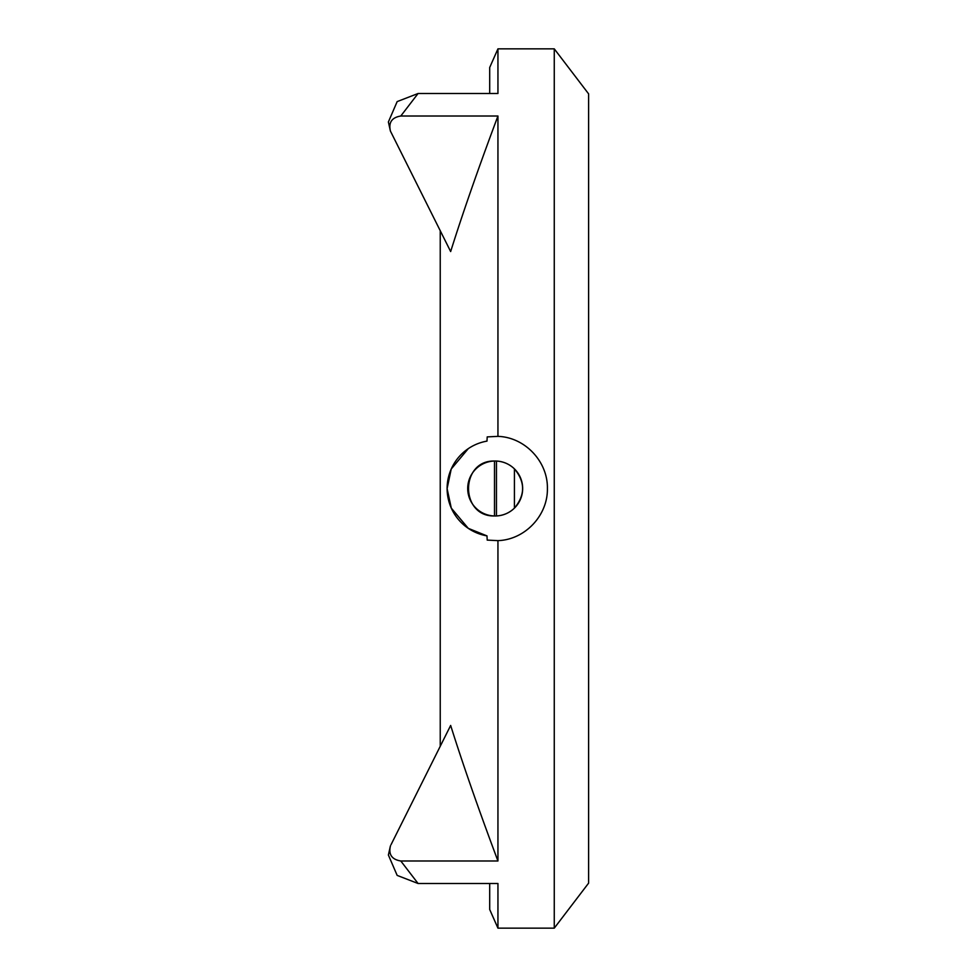 <?xml version="1.0" encoding="UTF-8"?>
<svg xmlns="http://www.w3.org/2000/svg" width="977" height="977" viewBox="0 0 977 977"><rect width="100%" height="100%" fill="white"/><g stroke="black" fill="none" stroke-linecap="round" stroke-linejoin="round"><path stroke-width="1.47" d="M390.971 844.812L450.653 725.447C462.805 764.099 478.571 809.274 497.94 860.981L400.79 860.981L418.083 883.501L397.163 875.404L388.382 855.022L397.163 875.404L418.083 883.501L497.94 883.501L497.94 928.15L554.264 928.15L554.264 48.85L497.94 48.85L497.94 93.499L418.083 93.499L397.163 101.596L388.382 121.978L397.163 101.596L418.083 93.499L400.79 116.019L497.94 116.019L497.94 436.365C525.04 437.22 547.926 461.632 547.401 488.5C547.926 515.367 525.04 539.78 497.94 540.635L497.94 860.981M390.458 845.85C388.37 854.472 391.814 859.516 400.79 860.981M497.94 540.635L487.205 540.098L486.986 535.885L468.276 528.349L451.289 508.113L447.1 488.622L451.215 469.033L468.288 448.638M486.986 535.885A48.093 48.093 0 0 1 486.986 441.115L487.205 436.902L497.94 436.365M497.94 116.019C478.571 167.726 462.805 212.901 450.653 251.553L390.458 131.15C388.37 122.528 391.814 117.484 400.79 116.019M440.236 230.706L440.236 746.294M390.971 132.188L390.458 131.15M489.697 883.501L489.697 909.502L497.94 928.15M497.94 48.85L489.697 67.498L489.697 93.499M494.509 515.966L496.463 515.954C503.436 515.514 509.42 512.901 514.427 508.125L514.427 468.875C509.42 464.099 503.436 461.486 496.463 461.046L495.192 461.022A27.478 27.478 0 0 1 518.982 502.239A27.478 27.478 0 0 1 471.39 502.239A27.478 27.478 0 0 1 495.192 461.022L494.509 461.034C459.898 460.167 459.898 516.833 494.509 515.966L494.509 461.034M496.463 515.954L496.463 461.046M514.427 508.125C525.321 495.046 525.321 481.954 514.427 468.875M554.264 48.85L588.618 93.877L588.618 883.123L554.264 928.15M388.394 855.022L390.397 845.96L388.394 855.022M388.394 121.978L390.397 131.04L388.394 121.978"/></g></svg>
